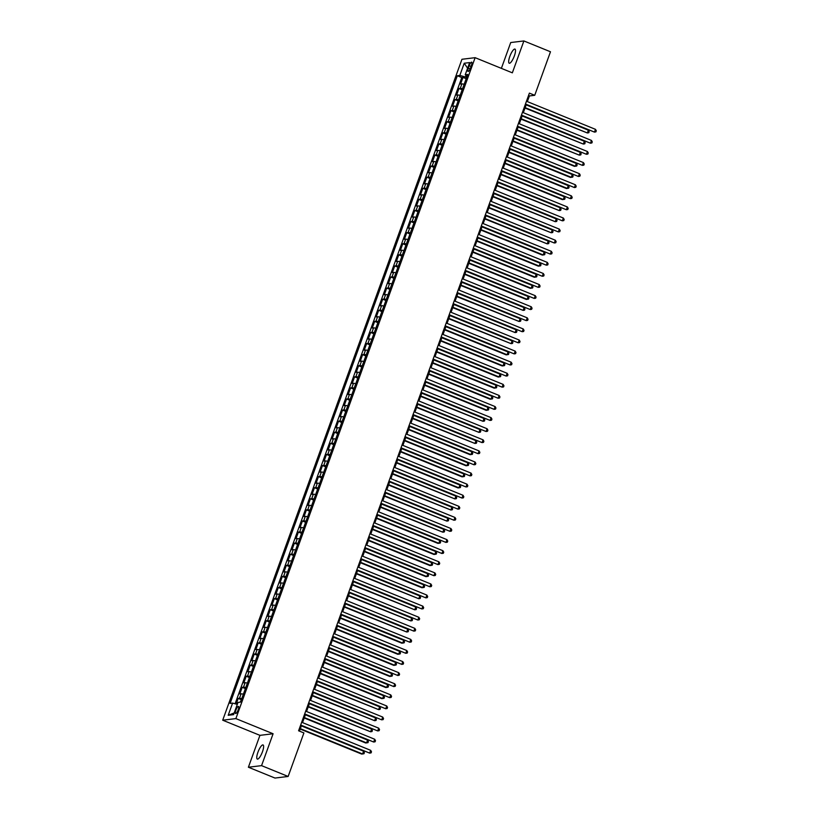<?xml version="1.0" encoding="UTF-8"?>
<svg xmlns="http://www.w3.org/2000/svg" width="819" height="819" viewBox="0 0 819 819"><rect width="100%" height="100%" fill="white"/><g stroke="black" fill="none" stroke-linecap="round" stroke-linejoin="round"><path stroke-width="1.23" d="M262.469 751.74A7.627 2.027 -67.9 0 0 263.063 744.952A7.627 2.027 -67.9 0 0 257.913 752.292A7.627 2.027 -67.9 0 0 257.32 759.08A7.627 2.027 -67.9 0 0 262.469 751.74M514.363 55.887A7.627 2.027 -67.9 0 0 514.967 49.099A7.627 2.027 -67.9 0 0 509.817 56.439A7.627 2.027 -67.9 0 0 509.213 63.227A7.627 2.027 -67.9 0 0 514.363 55.887M238.186 709.838A3.808 1.014 -67.9 0 0 238.493 706.449A3.808 1.014 -67.9 0 0 235.913 710.114A3.808 1.014 -67.9 0 0 235.616 713.513A3.808 1.014 -67.9 0 0 238.186 709.838M248.392 767.229L261.558 765.642L273.096 733.752L259.94 735.349L248.392 767.229L274.989 778.05L288.145 776.463L303.9 732.933L298.587 730.773L529.402 93.131L534.725 95.301L550.481 51.771L523.884 40.95L510.728 42.537L501.382 68.366M259.94 735.349L222.707 720.198L461.957 59.275L475.122 57.678L235.872 718.601L222.707 720.198M464.158 84.306A4.76 0.665 -160.1 0 0 461.875 83.907L460.575 84.07L462.981 77.416L466.175 78.716M462.551 88.739A4.76 0.665 -160.1 0 0 460.268 88.339L458.968 88.503L462.162 89.803M458.968 88.503L456.562 95.158L457.862 94.994A4.76 0.665 -160.1 0 1 460.145 95.393M456.122 106.48A4.76 0.665 -160.1 0 0 453.849 106.091L452.549 106.245L454.954 99.59L458.149 100.891M452.108 117.567A4.76 0.665 -160.1 0 0 449.836 117.178L448.536 117.332L450.941 110.678L454.135 111.978M448.095 128.655A4.76 0.665 -160.1 0 0 445.812 128.266L444.522 128.419L446.928 121.765L450.122 123.065M444.082 139.752A4.76 0.665 -160.1 0 0 441.799 139.353L440.509 139.517L442.915 132.862L446.109 134.162M440.069 150.839A4.76 0.665 -160.1 0 0 437.786 150.44L436.486 150.604L438.902 143.949L442.096 145.25M436.056 161.927A4.76 0.665 -160.1 0 0 433.773 161.538L432.473 161.691L434.889 155.037L438.083 156.337M432.043 173.014A4.76 0.665 -160.1 0 0 429.76 172.625L428.46 172.778L430.866 166.124L434.06 167.424M428.03 184.101A4.76 0.665 -160.1 0 0 425.747 183.712L424.447 183.865L426.853 177.211L430.047 178.511M424.017 195.198A4.76 0.665 -160.1 0 0 421.734 194.799L420.434 194.963L422.839 188.309L426.034 189.609M419.993 206.286A4.76 0.665 -160.1 0 0 417.721 205.886L416.421 206.05L418.826 199.396L422.02 200.696M415.98 217.373A4.76 0.665 -160.1 0 0 413.708 216.984L412.407 217.137L414.813 210.483L418.007 211.783M411.967 228.46A4.76 0.665 -160.1 0 0 409.684 228.071L408.394 228.225L410.8 221.57L413.994 222.87M407.954 239.557A4.76 0.665 -160.1 0 0 405.671 239.158L404.371 239.312L406.787 232.657L409.981 233.958M403.941 250.645A4.76 0.665 -160.1 0 0 401.658 250.245L400.358 250.409L402.774 243.755L405.968 245.055M399.928 261.732A4.76 0.665 -160.1 0 0 397.645 261.333L396.345 261.496L398.761 254.842L401.955 256.142M395.915 272.819A4.76 0.665 -160.1 0 0 393.632 272.43L392.332 272.584L394.738 265.929L397.932 267.229M391.902 283.906A4.76 0.665 -160.1 0 0 389.619 283.517L388.319 283.671L390.724 277.017L393.919 278.317M387.889 295.004A4.76 0.665 -160.1 0 0 385.606 294.605L384.306 294.758L386.711 288.114L389.905 289.404M383.865 306.091A4.76 0.665 -160.1 0 0 381.593 305.692L380.292 305.856L382.698 299.201L385.892 300.501M379.852 317.178A4.76 0.665 -160.1 0 0 377.569 316.789L376.279 316.943L378.685 310.288L381.879 311.589M375.839 328.265A4.76 0.665 -160.1 0 0 373.556 327.876L372.266 328.03L374.672 321.376L377.866 322.676M371.826 339.353A4.76 0.665 -160.1 0 0 369.543 338.964L368.243 339.117L370.659 332.463L373.853 333.763M367.813 350.45A4.76 0.665 -160.1 0 0 365.53 350.051L364.23 350.204L366.646 343.56L369.84 344.86M363.8 361.537A4.76 0.665 -160.1 0 0 361.517 361.138L360.217 361.302L362.622 354.647L365.827 355.948M359.787 372.625A4.76 0.665 -160.1 0 0 357.504 372.236L356.204 372.389L358.609 365.735L361.803 367.035M355.774 383.712A4.76 0.665 -160.1 0 0 353.491 383.323L352.19 383.476L354.596 376.822L357.79 378.122M351.75 394.799A4.76 0.665 -160.1 0 0 349.478 394.41L348.177 394.563L350.583 387.909L353.777 389.209M347.737 405.896A4.76 0.665 -160.1 0 0 345.464 405.497L344.164 405.651L346.57 399.007L349.764 400.307M343.724 416.984A4.76 0.665 -160.1 0 0 341.441 416.584L340.151 416.748L342.557 410.094L345.751 411.394M339.711 428.071A4.76 0.665 -160.1 0 0 337.428 427.682L336.138 427.835L338.544 421.181L341.738 422.481M335.698 439.158A4.76 0.665 -160.1 0 0 333.415 438.769L332.115 438.923L334.531 432.268L337.725 433.568M331.685 450.245A4.76 0.665 -160.1 0 0 329.402 449.856L328.102 450.01L330.518 443.355L333.712 444.656M327.672 461.343A4.76 0.665 -160.1 0 0 325.389 460.943L324.089 461.107L326.494 454.453L329.688 455.753M323.659 472.43A4.76 0.665 -160.1 0 0 321.376 472.031L320.075 472.194L322.481 465.54L325.675 466.84M319.645 483.517A4.76 0.665 -160.1 0 0 317.362 483.128L316.062 483.282L318.468 476.627L321.662 477.927M315.622 494.604A4.76 0.665 -160.1 0 0 313.349 494.215L312.049 494.369L314.455 487.714L317.649 489.015M311.609 505.692A4.76 0.665 -160.1 0 0 309.336 505.303L308.036 505.456L310.442 498.802L313.636 500.102M307.596 516.789A4.76 0.665 -160.1 0 0 305.313 516.39L304.023 516.554L306.429 509.899L309.623 511.199M303.583 527.876A4.76 0.665 -160.1 0 0 301.3 527.477L300 527.641L302.416 520.986L305.61 522.287M299.57 538.963A4.76 0.665 -160.1 0 0 297.287 538.574L295.987 538.728L298.403 532.074L301.597 533.374M295.557 550.051A4.76 0.665 -160.1 0 0 293.274 549.662L291.973 549.815L294.39 543.161L297.584 544.461M291.544 561.148A4.76 0.665 -160.1 0 0 289.261 560.749L287.96 560.902L290.366 554.248L293.56 555.548M287.53 572.235A4.76 0.665 -160.1 0 0 285.247 571.836L283.947 572L286.353 565.345L289.547 566.646M283.517 583.323A4.76 0.665 -160.1 0 0 281.234 582.923L279.934 583.087L282.34 576.433L285.534 577.733M279.494 594.41A4.76 0.665 -160.1 0 0 277.221 594.021L275.921 594.174L278.327 587.52L281.521 588.82M275.481 605.497A4.76 0.665 -160.1 0 0 273.198 605.108L271.908 605.261L274.314 598.607L277.508 599.907M271.468 616.594A4.76 0.665 -160.1 0 0 269.185 616.195L267.895 616.349L270.301 609.694L273.495 610.994M267.455 627.682A4.76 0.665 -160.1 0 0 265.172 627.282L263.872 627.446L266.288 620.792L269.482 622.092M263.442 638.769A4.76 0.665 -160.1 0 0 261.159 638.37L259.858 638.533L262.275 631.879L265.469 633.179M259.428 649.856A4.76 0.665 -160.1 0 0 257.146 649.467L255.845 649.621L258.251 642.966L261.456 644.266M255.415 660.943A4.76 0.665 -160.1 0 0 253.132 660.554L251.832 660.708L254.238 654.053L257.432 655.354M251.402 672.041A4.76 0.665 -160.1 0 0 249.119 671.641L247.819 671.795L250.225 665.151L253.419 666.451M247.379 683.128A4.76 0.665 -160.1 0 0 245.106 682.729L243.806 682.892L246.212 676.238L249.406 677.538M243.366 694.215A4.76 0.665 -160.1 0 0 241.093 693.826L239.793 693.98L242.199 687.325L245.393 688.625M469.215 65.715L468.335 68.151A3.696 0.983 -67.9 0 0 468.048 71.437A3.696 0.983 -67.9 0 0 470.536 67.885L471.427 65.448A3.696 0.983 -67.9 0 0 471.713 62.162A3.696 0.983 -67.9 0 0 469.215 65.715L471.058 66.462M466.083 75.358L465.489 76.996L459.817 75.44L457.33 75.737L230.119 703.398L232.606 703.091L228.194 715.294L233.599 714.639L238.012 702.436L240.499 702.139L467.71 74.478L465.223 74.785L467.137 76.075M459.817 75.44L464.23 63.237L469.635 62.582L465.223 74.785M462.981 77.416L461.793 77.559L235.104 703.777M241.769 698.648A4.76 0.665 19.9 0 0 239.486 698.259L238.186 698.412L236.138 704.064M242.199 687.325L243.499 687.172A4.76 0.665 19.9 0 1 245.782 687.561M246.212 676.238L247.512 676.074A4.76 0.665 19.9 0 1 249.795 676.474M250.225 665.151L251.525 664.987A4.76 0.665 19.9 0 1 253.808 665.386M254.238 654.053L255.538 653.9A4.76 0.665 19.9 0 1 257.821 654.289M258.251 642.966L259.551 642.813A4.76 0.665 19.9 0 1 261.834 643.202M262.275 631.879L263.564 631.725A4.76 0.665 19.9 0 1 265.847 632.114M266.288 620.792L267.588 620.628A4.76 0.665 19.9 0 1 269.861 621.027M270.301 609.694L271.601 609.541A4.76 0.665 19.9 0 1 273.874 609.94M274.314 598.607L275.614 598.454A4.76 0.665 19.9 0 1 277.897 598.843M278.327 587.52L279.627 587.366A4.76 0.665 19.9 0 1 281.91 587.755M282.34 576.433L283.64 576.279A4.76 0.665 19.9 0 1 285.923 576.668M286.353 565.345L287.653 565.182A4.76 0.665 19.9 0 1 289.936 565.581M290.366 554.248L291.666 554.094A4.76 0.665 19.9 0 1 293.949 554.494M294.39 543.161L295.679 543.007A4.76 0.665 19.9 0 1 297.962 543.396M298.403 532.074L299.693 531.92A4.76 0.665 19.9 0 1 301.976 532.309M302.416 520.986L303.716 520.833A4.76 0.665 19.9 0 1 305.989 521.222M306.429 509.899L307.729 509.735A4.76 0.665 19.9 0 1 310.002 510.135M310.442 498.802L311.742 498.648A4.76 0.665 19.9 0 1 314.025 499.047M314.455 487.714L315.755 487.561A4.76 0.665 19.9 0 1 318.038 487.95M318.468 476.627L319.768 476.474A4.76 0.665 19.9 0 1 322.051 476.863M322.481 465.54L323.781 465.376A4.76 0.665 19.9 0 1 326.064 465.776M326.494 454.453L327.795 454.289A4.76 0.665 19.9 0 1 330.077 454.688M330.518 443.355L331.808 443.202A4.76 0.665 19.9 0 1 334.091 443.601M334.531 432.268L335.821 432.115A4.76 0.665 19.9 0 1 338.104 432.504M338.544 421.181L339.844 421.027A4.76 0.665 19.9 0 1 342.117 421.416M342.557 410.094L343.857 409.93A4.76 0.665 19.9 0 1 346.14 410.329M346.57 399.007L347.87 398.843A4.76 0.665 19.9 0 1 350.153 399.242M350.583 387.909L351.883 387.756A4.76 0.665 19.9 0 1 354.166 388.145M354.596 376.822L355.896 376.668A4.76 0.665 19.9 0 1 358.179 377.057M358.609 365.735L359.91 365.581A4.76 0.665 19.9 0 1 362.193 365.97M362.622 354.647L363.923 354.484A4.76 0.665 19.9 0 1 366.206 354.883M366.646 343.56L367.936 343.396A4.76 0.665 19.9 0 1 370.219 343.796M370.659 332.463L371.959 332.309A4.76 0.665 19.9 0 1 374.232 332.698M374.672 321.376L375.972 321.222A4.76 0.665 19.9 0 1 378.245 321.611M378.685 310.288L379.985 310.135A4.76 0.665 19.9 0 1 382.268 310.524M382.698 299.201L383.998 299.037A4.76 0.665 19.9 0 1 386.281 299.437M386.711 288.114L388.011 287.95A4.76 0.665 19.9 0 1 390.294 288.349M390.724 277.017L392.025 276.863A4.76 0.665 19.9 0 1 394.308 277.252M394.738 265.929L396.038 265.776A4.76 0.665 19.9 0 1 398.321 266.165M398.761 254.842L400.051 254.689A4.76 0.665 19.9 0 1 402.334 255.078M402.774 243.755L404.064 243.591A4.76 0.665 19.9 0 1 406.347 243.99M406.787 232.657L408.087 232.504A4.76 0.665 19.9 0 1 410.36 232.903M410.8 221.57L412.1 221.417A4.76 0.665 19.9 0 1 414.373 221.806M414.813 210.483L416.113 210.329A4.76 0.665 19.9 0 1 418.396 210.718M418.826 199.396L420.127 199.242A4.76 0.665 19.9 0 1 422.409 199.631M422.839 188.309L424.14 188.145A4.76 0.665 19.9 0 1 426.423 188.544M426.853 177.211L428.153 177.058A4.76 0.665 19.9 0 1 430.436 177.457M430.866 166.124L432.166 165.97A4.76 0.665 19.9 0 1 434.449 166.359M434.889 155.037L436.179 154.883A4.76 0.665 19.9 0 1 438.462 155.272M438.902 143.949L440.192 143.786A4.76 0.665 19.9 0 1 442.475 144.185M442.915 132.862L444.215 132.698A4.76 0.665 19.9 0 1 446.488 133.098M446.928 121.765L448.228 121.611A4.76 0.665 19.9 0 1 450.511 122.011M450.941 110.678L452.242 110.524A4.76 0.665 19.9 0 1 454.525 110.913M454.954 99.59L456.255 99.437A4.76 0.665 19.9 0 1 458.538 99.826M466.635 77.457L465.489 76.996M261.558 765.642L288.145 776.463M273.096 733.752L235.872 718.601M475.122 57.678L512.346 72.83L523.884 40.95M527.334 101.607L529.391 95.946L534.725 95.301M299.457 731.121L301.392 725.788M302.539 722.604L305.405 714.7M306.552 711.516L309.418 703.613M310.565 700.429L313.431 692.526M314.578 689.342L317.444 681.428M318.591 678.255L321.457 670.341M322.614 667.157L325.471 659.254M326.627 656.07L329.484 648.167M330.641 644.983L333.497 637.069M334.654 633.896L337.52 625.982M338.667 622.809L341.533 614.895M342.68 611.711L345.546 603.808M346.693 600.624L349.559 592.721M350.706 589.537L353.573 581.623M354.729 578.449L357.586 570.536M358.742 567.352L361.599 559.449M362.756 556.265L365.612 548.361M366.769 545.178L369.625 537.274M370.782 534.09L373.648 526.177M374.795 523.003L377.661 515.09M378.808 511.906L381.674 504.002M382.821 500.818L385.688 492.915M386.834 489.731L389.701 481.828M390.858 478.644L393.714 470.73M394.871 467.557L397.727 459.643M398.884 456.459L401.74 448.556M402.897 445.372L405.763 437.469M406.91 434.285L409.776 426.382M410.923 423.198L413.79 415.284M414.936 412.111L417.803 404.197M418.949 401.013L421.816 393.11M422.962 389.926L425.829 382.023M426.986 378.839L429.842 370.935M430.999 367.751L433.855 359.838M435.012 356.664L437.868 348.751M439.025 345.567L441.891 337.663M443.038 334.48L445.905 326.576M447.051 323.392L449.918 315.489M451.064 312.305L453.931 304.392M455.077 301.218L457.944 293.304M459.101 290.121L461.957 282.217M463.114 279.033L465.97 271.13M467.127 267.946L469.983 260.032M471.14 256.859L473.996 248.945M475.153 245.772L478.02 237.858M479.166 234.674L482.033 226.771M483.179 223.587L486.046 215.684M487.192 212.5L490.059 204.586M491.205 201.413L494.072 193.499M495.229 190.315L498.085 182.412M499.242 179.228L502.098 171.325M503.255 168.141L506.111 160.237M507.268 157.053L510.135 149.14M511.281 145.966L514.148 138.053M515.294 134.869L518.161 126.965M519.307 123.782L522.174 115.878M523.321 112.694L526.187 104.791M528.511 95.588L529.391 95.946M461.793 77.559L457.33 75.737M238.186 698.412L241.38 699.713M232.606 703.091L237.305 704.381M467.598 68.202L464.23 63.237M228.194 715.294L234.224 712.909M525.317 104.433L594.471 132.105L525.46 104.023M595.474 129.341L596.293 130.764L595.894 131.869L594.471 132.105L595.474 129.341L526.463 101.249M466.001 79.208L464.373 83.692M524.999 108.057L587.356 132.965L588.359 130.201L526.156 104.873M525.153 107.647L587.356 132.965L588.779 132.729L589.178 131.624L588.359 130.201M521.304 115.52L590.458 143.202L521.447 115.11M591.461 140.428L592.28 141.851L591.871 142.956L590.458 143.202L591.461 140.428L522.45 112.336M517.291 126.607L586.445 154.289L517.434 126.198M587.448 151.515L588.257 152.938L587.858 154.054L586.445 154.289L587.448 151.515L518.437 123.434M513.267 137.705L582.432 165.377L513.421 137.295M583.435 162.602L584.244 164.035L583.845 165.141L582.432 165.377L583.435 162.602L514.424 134.521M509.254 148.792L578.419 176.464L509.408 148.382M579.422 173.689L580.231 175.123L579.832 176.228L578.419 176.464L579.422 173.689L510.411 145.608M461.988 90.295L460.36 94.789M520.986 119.144L583.343 144.062L584.346 141.288L522.143 115.97M521.14 118.735L583.343 144.062L584.766 143.816L585.165 142.711L584.346 141.288M457.975 101.382L456.347 105.876M516.973 130.241L579.33 155.149L580.333 152.375L518.13 127.058M517.117 129.832L579.33 155.149L580.753 154.914L581.152 153.798L580.333 152.375M453.961 112.469L452.334 116.963M512.96 141.329L574.426 166.339L575.317 166.237L576.32 163.462L514.107 138.145M513.103 140.919L575.317 166.237L576.73 166.001L577.139 164.895L576.32 163.462M449.948 123.556L448.321 128.051M508.947 152.416L570.413 177.436L571.304 177.324L572.307 174.549L510.094 149.232M509.09 152.006L571.304 177.324L572.716 177.088L573.126 175.983L572.307 174.549M505.241 159.879L574.406 187.551L505.395 159.47M575.409 184.787L576.218 186.21L575.818 187.316L574.406 187.551L575.409 184.787L506.398 156.695M445.925 134.654L444.307 139.138M504.934 163.503L566.4 188.524L567.291 188.411L568.294 185.647L506.081 160.319M505.077 163.094L567.291 188.411L568.703 188.175L569.103 187.07L568.294 185.647M501.228 170.966L570.382 198.648L501.382 170.557M571.386 195.874L572.205 197.297L571.805 198.403L570.382 198.648L571.386 195.874L502.385 167.782M441.912 145.741L440.284 150.235M500.921 174.59L562.387 199.611L563.277 199.508L564.281 196.734L502.067 171.417M501.064 174.181L563.277 199.508L564.69 199.263L565.09 198.157L564.281 196.734M497.215 182.053L566.369 209.736L497.358 181.644M567.372 206.961L568.191 208.384L567.792 209.5L566.369 209.736L567.372 206.961L498.361 178.88M437.899 156.828L436.271 161.323M496.898 185.688L559.264 210.596L560.268 207.821L498.054 182.504M497.051 185.278L559.264 210.596L560.677 210.36L561.076 209.244L560.268 207.821M493.202 193.151L562.356 220.823L493.345 192.741M563.359 218.049L564.178 219.482L563.779 220.587L562.356 220.823L563.359 218.049L494.348 189.967M433.886 167.915L432.258 172.41M492.884 196.775L555.241 221.683L556.244 218.908L494.041 193.591M493.038 196.365L555.241 221.683L556.664 221.447L557.063 220.342L556.244 218.908M489.189 204.238L558.343 231.91L489.332 203.829M559.346 229.136L560.165 230.569L559.756 231.675L558.343 231.91L559.346 229.136L490.335 201.054M429.873 179.013L428.245 183.497M488.871 207.862L551.228 232.77L552.231 229.996L490.028 204.678M489.025 207.453L551.228 232.77L552.651 232.535L553.05 231.429L552.231 229.996M485.176 215.325L554.33 242.997L485.319 214.916M555.333 240.233L556.152 241.656L555.743 242.762L554.33 242.997L555.333 240.233L486.322 212.141M425.86 190.1L424.232 194.584M484.858 218.949L547.215 243.857L548.218 241.093L486.015 215.776M485.012 218.54L547.215 243.857L548.638 243.622L549.037 242.516L548.218 241.093M481.152 226.413L550.317 254.095L481.306 226.003M551.32 251.32L552.129 252.743L551.73 253.849L550.317 254.095L551.32 251.32L482.309 223.229M421.846 201.187L420.219 205.682M480.845 230.037L542.311 255.057L543.202 254.955L544.205 252.18L481.992 226.863M480.988 229.637L543.202 254.955L544.625 254.709L545.024 253.603L544.205 252.18M477.139 237.5L546.304 265.182L477.293 237.09M547.307 262.408L548.116 263.831L547.716 264.947L546.304 265.182L547.307 262.408L478.296 234.326M417.833 212.275L416.206 216.769M476.832 241.134L538.298 266.144L539.189 266.042L540.192 263.268L477.979 237.95M476.975 240.725L539.189 266.042L540.601 265.806L541.011 264.691L540.192 263.268M473.126 248.597L542.291 276.269L473.28 248.188M543.294 273.495L544.103 274.928L543.703 276.034L542.291 276.269L543.294 273.495L474.283 245.413M413.81 223.362L412.192 227.856M472.819 252.221L534.285 277.242L535.176 277.129L536.179 274.355L473.966 249.037M472.962 251.812L535.176 277.129L536.588 276.894L536.998 275.788L536.179 274.355M469.113 259.684L538.267 287.356L469.267 259.275M539.281 284.582L540.09 286.015L539.69 287.121L538.267 287.356L539.281 284.582L470.27 256.501M409.797 234.459L408.179 238.943M468.806 263.308L530.272 288.329L531.162 288.216L532.166 285.442L469.952 260.125M468.949 262.899L531.162 288.216L532.575 287.981L532.974 286.875L532.166 285.442M465.1 270.772L534.254 298.444L465.243 270.362M535.257 295.679L536.076 297.102L535.677 298.208L534.254 298.444L535.257 295.679L466.257 267.588M405.784 245.546L404.156 250.03M464.793 274.396L526.259 299.416L527.149 299.304L528.153 296.539L465.939 271.222M464.936 273.986L527.149 299.304L528.562 299.068L528.961 297.962L528.153 296.539M461.087 281.859L530.241 309.541L461.23 281.449M531.244 306.767L532.063 308.19L531.664 309.306L530.241 309.541L531.244 306.767L462.233 278.675M401.771 256.634L400.143 261.128M460.769 285.493L523.136 310.401L524.14 307.627L461.926 282.309M460.923 285.084L523.136 310.401L524.549 310.166L524.948 309.05L524.14 307.627M457.074 292.946L526.228 320.628L457.217 292.537M527.231 317.854L528.05 319.277L527.651 320.393L526.228 320.628L527.231 317.854L458.22 289.772M397.758 267.721L396.13 272.215M456.756 296.58L519.113 321.488L520.116 318.714L457.913 293.397M456.91 296.171L519.113 321.488L520.536 321.253L520.935 320.137L520.116 318.714M453.061 304.044L522.215 331.715L453.204 303.634M523.218 328.941L524.037 330.374L523.628 331.48L522.215 331.715L523.218 328.941L454.207 300.86M393.744 278.808L392.117 283.302M452.743 307.668L515.1 332.575L516.103 329.801L453.9 304.484M452.897 307.258L515.1 332.575L516.523 332.34L516.922 331.234L516.103 329.801M449.047 315.131L518.202 342.803L449.191 314.721M519.205 340.028L520.024 341.462L519.615 342.567L518.202 342.803L519.205 340.028L450.194 311.947M389.731 289.906L388.104 294.39M448.73 318.755L511.087 343.663L512.09 340.888L449.887 315.571M448.884 318.345L511.087 343.663L512.51 343.427L512.909 342.322L512.09 340.888M445.024 326.218L514.189 353.89L445.178 325.808M515.192 351.126L516.001 352.549L515.601 353.654L514.189 353.89L515.192 351.126L446.181 323.034M385.718 300.993L384.091 305.477M444.717 329.842L506.183 354.862L507.074 354.75L508.077 351.986L445.864 326.668M444.86 329.433L507.074 354.75L508.486 354.514L508.896 353.409L508.077 351.986M441.011 337.305L510.176 364.987L441.165 336.896M511.179 362.213L511.988 363.636L511.588 364.752L510.176 364.987L511.179 362.213L442.168 334.121M381.705 312.08L380.077 316.574M440.704 340.939L502.17 365.95L503.061 365.847L504.064 363.073L441.851 337.756M440.847 340.53L503.061 365.847L504.473 365.612L504.883 364.496L504.064 363.073M436.998 348.392L506.162 376.075L437.151 347.983M507.166 373.3L507.975 374.723L507.575 375.839L506.162 376.075L507.166 373.3L438.155 345.219M377.682 323.167L376.064 327.661M436.691 352.027L498.157 377.037L499.047 376.935L500.051 374.16L437.837 348.843M436.834 351.617L499.047 376.935L500.46 376.699L500.859 375.583L500.051 374.16M432.985 359.49L502.139 387.162L433.138 359.08M503.142 384.387L503.961 385.821L503.562 386.926L502.139 387.162L503.142 384.387L434.142 356.306M373.669 334.254L372.051 338.749M432.678 363.114L494.144 388.134L495.034 388.022L496.038 385.247L433.824 359.93M432.821 362.704L495.034 388.022L496.447 387.786L496.846 386.681L496.038 385.247M428.972 370.577L498.126 398.249L429.115 370.168M499.129 395.475L499.948 396.908L499.549 398.014L498.126 398.249L499.129 395.475L430.118 367.393M369.656 345.352L368.028 349.836M428.665 374.201L490.131 399.222L491.021 399.109L492.024 396.335L429.811 371.017M428.808 373.792L491.021 399.109L492.434 398.873L492.833 397.768L492.024 396.335M424.959 381.664L494.113 409.346L425.102 381.255M495.116 406.572L495.935 407.995L495.536 409.101L494.113 409.346L495.116 406.572L426.105 378.48M420.946 392.751L490.1 420.434L421.089 392.342M491.103 417.659L491.922 419.082L491.523 420.198L490.1 420.434L491.103 417.659L422.092 389.578M416.932 403.839L486.087 431.521L417.076 403.439M487.09 428.746L487.909 430.17L487.5 431.285L486.087 431.521L487.09 428.746L418.079 400.665M365.643 356.439L364.015 360.923M424.641 385.288L486.117 410.309L486.998 410.196L488.011 407.432L425.798 382.115M424.795 384.879L486.998 410.196L488.421 409.961L488.82 408.855L488.011 407.432M361.629 367.526L360.002 372.021M420.628 396.386L482.985 421.294L483.988 418.519L421.785 393.202M420.782 395.976L482.985 421.294L484.408 421.058L484.807 419.942L483.988 418.519M357.616 378.613L355.989 383.108M416.615 407.473L478.972 432.381L479.975 429.606L417.772 404.289M416.769 407.063L478.972 432.381L480.395 432.145L480.794 431.029L479.975 429.606M412.919 414.936L482.074 442.608L413.063 414.527M483.077 439.834L483.896 441.267L483.486 442.373L482.074 442.608L483.077 439.834L414.066 411.752M353.603 389.701L351.975 394.195M412.602 418.56L474.959 443.468L475.962 440.694L413.759 415.376M412.756 418.151L474.959 443.468L476.382 443.233L476.781 442.127L475.962 440.694M408.896 426.023L478.061 453.695L409.05 425.614M479.064 450.931L479.873 452.354L479.473 453.46L478.061 453.695L479.064 450.931L410.053 422.839M349.59 400.798L347.962 405.282M408.589 429.647L470.055 454.668L470.945 454.555L471.949 451.791L409.735 426.464M408.732 429.238L470.945 454.555L472.358 454.32L472.768 453.214L471.949 451.791M404.883 437.111L474.047 464.793L405.036 436.701M475.051 462.018L475.859 463.441L475.46 464.547L474.047 464.793L475.051 462.018L406.04 433.927M345.577 411.885L343.949 416.38M404.576 440.735L466.042 465.755L466.932 465.653L467.936 462.878L405.722 437.561M404.719 440.325L466.932 465.653L468.345 465.407L468.755 464.301L467.936 462.878M400.87 448.198L470.034 475.88L401.023 447.788M471.038 473.106L471.846 474.529L471.447 475.644L470.034 475.88L471.038 473.106L402.027 445.024M341.554 422.973L339.936 427.467M400.563 451.832L462.029 476.842L462.919 476.74L463.923 473.966L401.709 448.648M400.706 451.423L462.919 476.74L464.332 476.504L464.731 475.389L463.923 473.966M396.857 459.285L466.011 486.967L397.01 458.886M467.014 484.193L467.833 485.626L467.434 486.732L466.011 486.967L467.014 484.193L398.014 456.111M337.541 434.06L335.913 438.554M396.55 462.919L458.016 487.929L458.906 487.827L459.909 485.053L397.696 459.735M396.693 462.51L458.906 487.827L460.319 487.592L460.718 486.476L459.909 485.053M392.844 470.382L461.998 498.054L392.987 469.973M463.001 495.28L463.82 496.713L463.421 497.819L461.998 498.054L463.001 495.28L393.99 467.199M333.528 445.147L331.9 449.641M392.526 474.006L454.893 498.914L455.896 496.14L393.683 470.823M392.68 473.597L454.893 498.914L456.306 498.679L456.705 497.573L455.896 496.14M388.83 481.47L457.985 509.142L388.974 481.06M458.988 506.377L459.807 507.8L459.408 508.906L457.985 509.142L458.988 506.377L389.977 478.286M329.514 456.244L327.887 460.728M388.513 485.094L450.87 510.002L451.873 507.237L389.67 481.91M388.667 484.684L450.87 510.002L452.293 509.766L452.692 508.66L451.873 507.237M384.817 492.557L453.972 520.239L384.961 492.147M454.975 517.465L455.794 518.888L455.384 519.993L453.972 520.239L454.975 517.465L385.964 489.373M325.501 467.332L323.874 471.826M384.5 496.181L446.857 521.099L447.86 518.325L385.657 493.007M384.654 495.771L446.857 521.099L448.28 520.853L448.679 519.748L447.86 518.325M380.804 503.644L449.959 531.326L380.948 503.235M450.962 528.552L451.781 529.975L451.371 531.091L449.959 531.326L450.962 528.552L381.951 500.47M321.488 478.419L319.86 482.913M380.487 507.278L442.844 532.186L443.847 529.412L381.644 504.094M380.64 506.869L442.844 532.186L444.267 531.951L444.666 530.835L443.847 529.412M376.781 514.741L445.945 542.413L376.935 514.332M446.949 539.639L447.758 541.072L447.358 542.178L445.945 542.413L446.949 539.639L377.938 511.558M317.475 489.506L315.847 494M376.474 518.366L437.94 543.376L438.83 543.273L439.834 540.499L377.62 515.182M376.617 517.956L438.83 543.273L440.253 543.038L440.653 541.932L439.834 540.499M372.768 525.829L441.932 553.501L372.921 525.419M442.936 550.726L443.744 552.16L443.345 553.265L441.932 553.501L442.936 550.726L373.925 522.645M313.462 500.593L311.834 505.088M372.461 529.453L433.927 554.473L434.817 554.361L435.821 551.586L373.607 526.269M372.604 529.043L434.817 554.361L436.23 554.125L436.64 553.02L435.821 551.586M368.755 536.916L437.919 564.588L368.908 536.506M438.923 561.824L439.731 563.247L439.332 564.352L437.919 564.588L438.923 561.824L369.912 533.732M309.439 511.691L307.821 516.175M368.448 540.54L429.914 565.56L430.804 565.448L431.808 562.684L369.594 537.366M368.591 540.13L430.804 565.448L432.217 565.212L432.627 564.107L431.808 562.684M364.742 548.003L433.896 575.685L364.895 547.594M434.909 572.911L435.718 574.334L435.319 575.44L433.896 575.685L434.909 572.911L365.898 544.819M305.426 522.778L303.808 527.272M364.435 551.627L425.9 576.648L426.791 576.545L427.794 573.771L365.581 548.454M364.578 551.228L426.791 576.545L428.204 576.3L428.603 575.194L427.794 573.771M360.729 559.09L429.883 586.773L360.872 558.681M430.886 583.998L431.705 585.421L431.306 586.537L429.883 586.773L430.886 583.998L361.885 555.917M301.412 533.865L299.785 538.359M360.421 562.725L421.887 587.735L422.778 587.632L423.781 584.858L361.568 559.541M360.565 562.315L422.778 587.632L424.191 587.397L424.59 586.281L423.781 584.858M356.715 570.188L425.87 597.86L356.859 569.778M426.873 595.085L427.692 596.519L427.293 597.624L425.87 597.86L426.873 595.085L357.862 567.004M297.399 544.952L295.772 549.447M356.398 573.812L418.765 598.72L419.768 595.945L357.555 570.628M356.552 573.402L418.765 598.72L420.178 598.484L420.577 597.379L419.768 595.945M352.702 581.275L421.857 608.947L352.846 580.866M422.86 606.173L423.679 607.606L423.28 608.712L421.857 608.947L422.86 606.173L353.849 578.091M293.386 556.05L291.759 560.534M352.385 584.899L414.742 609.807L415.745 607.033L353.542 581.715M352.539 584.49L414.742 609.807L416.165 609.571L416.564 608.466L415.745 607.033M348.689 592.362L417.844 620.034L348.833 591.953M418.847 617.27L419.666 618.693L419.256 619.799L417.844 620.034L418.847 617.27L349.836 589.178M289.373 567.137L287.745 571.621M348.372 595.986L410.728 620.894L411.732 618.13L349.529 592.813M348.525 595.577L410.728 620.894L412.152 620.659L412.551 619.553L411.732 618.13M344.676 603.449L413.83 631.132L344.819 603.04M414.834 628.357L415.653 629.78L415.243 630.896L413.83 631.132L414.834 628.357L345.823 600.266M285.36 578.224L283.732 582.719M344.359 607.074L406.715 631.992L407.719 629.217L345.516 603.9M344.512 606.674L406.715 631.992L408.138 631.746L408.538 630.64L407.719 629.217M340.653 614.537L409.817 642.219L340.806 614.127M410.821 639.444L411.629 640.867L411.23 641.983L409.817 642.219L410.821 639.444L341.81 611.363M281.347 589.311L279.719 593.806M340.346 618.171L401.812 643.181L402.702 643.079L403.706 640.304L341.492 614.987M340.489 617.761L402.702 643.079L404.115 642.843L404.525 641.727L403.706 640.304M336.64 625.634L405.804 653.306L336.793 625.225M406.808 650.532L407.616 651.965L407.217 653.071L405.804 653.306L406.808 650.532L337.797 622.45M277.334 600.399L275.706 604.893M336.333 629.258L397.799 654.279L398.689 654.166L399.692 651.392L337.479 626.074M336.476 628.849L398.689 654.166L400.102 653.931L400.511 652.825L399.692 651.392M332.627 636.721L401.791 664.393L332.78 636.312M402.794 661.619L403.603 663.052L403.204 664.158L401.791 664.393L402.794 661.619L333.783 633.537M273.311 611.496L271.693 615.98M332.319 640.345L393.785 665.366L394.676 665.253L395.679 662.479L333.466 637.162M332.463 639.936L394.676 665.253L396.089 665.018L396.488 663.912L395.679 662.479M328.614 647.809L397.768 675.48L328.767 647.399M398.771 672.716L399.59 674.139L399.191 675.245L397.768 675.48L398.771 672.716L329.77 644.625M269.297 622.583L267.68 627.067M328.306 651.433L389.772 676.453L390.663 676.34L391.666 673.576L329.453 648.259M328.45 651.023L390.663 676.34L392.076 676.105L392.475 674.999L391.666 673.576M324.6 658.896L393.755 686.578L324.744 658.486M394.758 683.804L395.577 685.227L395.178 686.342L393.755 686.578L394.758 683.804L325.747 655.712M265.284 633.671L263.657 638.165M324.293 662.53L385.759 687.54L386.65 687.438L387.653 684.664L325.44 659.346M324.437 662.121L386.65 687.438L388.063 687.202L388.462 686.087L387.653 684.664M320.587 669.983L389.742 697.665L320.731 669.573M390.745 694.891L391.564 696.314L391.165 697.43L389.742 697.665L390.745 694.891L321.734 666.809M261.271 644.758L259.643 649.252M320.27 673.617L381.746 698.627L382.627 698.525L383.64 695.751L321.427 670.433M320.424 673.208L382.627 698.525L384.05 698.29L384.449 697.174L383.64 695.751M316.574 681.08L385.729 708.752L316.718 680.671M386.732 705.978L387.551 707.411L387.152 708.517L385.729 708.752L386.732 705.978L317.721 677.897M257.258 655.845L255.63 660.339M316.257 684.704L378.613 709.612L379.617 706.838L317.414 681.521M316.41 684.295L378.613 709.612L380.036 709.377L380.436 708.271L379.617 706.838M312.561 692.168L381.715 719.84L312.704 691.758M382.719 717.065L383.538 718.498L383.128 719.604L381.715 719.84L382.719 717.065L313.708 688.984M253.245 666.942L251.617 671.426M312.244 695.792L374.6 720.7L375.604 717.925L313.401 692.608M312.397 695.382L374.6 720.7L376.023 720.464L376.423 719.358L375.604 717.925M308.548 703.255L377.702 730.927L308.691 702.845M378.706 728.163L379.525 729.586L379.115 730.691L377.702 730.927L378.706 728.163L309.695 700.071M249.232 678.03L247.604 682.514M308.231 706.879L370.587 731.787L371.591 729.023L309.387 703.705M308.384 706.469L370.587 731.787L372.01 731.551L372.41 730.446L371.591 729.023M304.525 714.342L373.689 742.024L304.678 713.933M374.692 739.25L375.501 740.673L375.102 741.789L373.689 742.024L374.692 739.25L305.682 711.158M245.219 689.117L243.591 693.611M304.218 717.976L365.683 742.987L366.574 742.884L367.577 740.11L305.364 714.792M304.361 717.567L366.574 742.884L367.987 742.649L368.396 741.533L367.577 740.11M300.512 725.429L369.676 753.111L300.665 725.02M370.679 750.337L371.488 751.76L371.089 752.876L369.676 753.111L370.679 750.337L301.668 722.256M241.206 700.204L240.131 702.18M300.204 729.064L361.67 754.074L362.561 753.971L363.564 751.197L301.351 725.88M300.348 728.654L362.561 753.971L363.974 753.736L364.383 752.62L363.564 751.197M460.268 88.339L461.875 83.907M239.486 698.259L241.093 693.826M243.499 687.172L245.106 682.729M247.512 676.074L249.119 671.641M251.525 664.987L253.132 660.554M255.538 653.9L257.146 649.467M259.551 642.813L261.159 638.37M263.564 631.725L265.172 627.282M267.588 620.628L269.185 616.195M271.601 609.541L273.198 605.108M275.614 598.454L277.221 594.021M279.627 587.366L281.234 582.923M283.64 576.279L285.247 571.836M287.653 565.182L289.261 560.749M291.666 554.094L293.274 549.662M295.679 543.007L297.287 538.574M299.693 531.92L301.3 527.477M303.716 520.833L305.313 516.39M307.729 509.735L309.336 505.303M311.742 498.648L313.349 494.215M315.755 487.561L317.362 483.128M319.768 476.474L321.376 472.031M323.781 465.376L325.389 460.943M327.795 454.289L329.402 449.856M331.808 443.202L333.415 438.769M335.821 432.115L337.428 427.682M339.844 421.027L341.441 416.584M343.857 409.93L345.464 405.497M347.87 398.843L349.478 394.41M351.883 387.756L353.491 383.323M355.896 376.668L357.504 372.236M359.91 365.581L361.517 361.138M363.923 354.484L365.53 350.051M367.936 343.396L369.543 338.964M371.959 332.309L373.556 327.876M375.972 321.222L377.569 316.789M379.985 310.135L381.593 305.692M383.998 299.037L385.606 294.605M388.011 287.95L389.619 283.517M392.025 276.863L393.632 272.43M396.038 265.776L397.645 261.333M400.051 254.689L401.658 250.245M404.064 243.591L405.671 239.158M408.087 232.504L409.684 228.071M412.1 221.417L413.708 216.984M416.113 210.329L417.721 205.886M420.127 199.242L421.734 194.799M424.14 188.145L425.747 183.712M428.153 177.058L429.76 172.625M432.166 165.97L433.773 161.538M436.179 154.883L437.786 150.44M440.192 143.786L441.799 139.353M444.215 132.698L445.812 128.266M448.228 121.611L449.836 117.178M452.242 110.524L453.849 106.091M456.255 99.437L457.862 94.994M470.137 68.878L468.335 68.151"/></g></svg>

